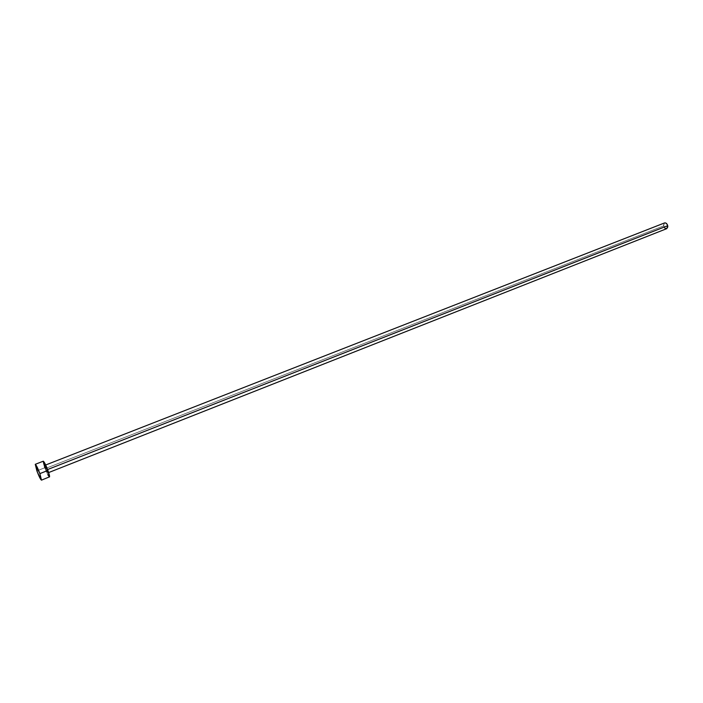 <?xml version="1.0" encoding="UTF-8"?>
<svg xmlns="http://www.w3.org/2000/svg" width="703" height="703" viewBox="0 0 703 703"><rect width="100%" height="100%" fill="white"/><g stroke="black" fill="none" stroke-linecap="round" stroke-linejoin="round"><path stroke-width="0.53" stroke-dasharray="3.52 2.64" d="M664.651 227.965L663.447 224.784L664.493 222.956L663.553 225.918L45.616 468.453L44.869 465.307L47.101 469.745L45.387 465.887L44.816 465.395L44.869 466.001L47.329 472.293L47.901 472.794L47.101 469.745L47.584 469.551L47.101 469.745L47.848 472.882L45.616 468.453L663.553 225.918C664.238 227.992 665.31 228.906 666.769 228.651L666.33 228.747M43.261 461.203C42.909 461.66 43.428 463.848 44.816 467.759L36.881 470.869L44.816 467.759C46.969 473.383 48.516 476.458 49.465 476.986L49.438 476.986M47.839 474.789L44.816 467.759M47.848 472.882L48.648 472.565M44.869 465.307L45.669 464.991"/><path stroke-width="1.05" d="M667.736 225.681L47.584 469.551L667.736 225.681C667.05 223.607 665.978 222.693 664.528 222.939L665.803 223.027L667.314 224.565L667.841 226.823L666.734 228.668L667.736 225.681M39.878 473.611L41.486 480.149C40.572 479.604 39.034 476.511 36.881 470.869L35.264 464.314C36.169 464.841 37.707 467.943 39.878 473.611L47.918 470.448L39.878 473.611L41.459 480.149L37.461 472.407L35.273 464.314L39.878 473.611M49.465 476.986C49.816 476.537 49.307 474.358 47.918 470.448C45.757 464.788 44.201 461.713 43.261 461.203L47.329 468.892L49.57 476.81L41.486 480.149M44.816 467.759L43.278 461.194L35.264 464.314M49.438 476.986L47.839 474.789M666.33 228.747L664.651 227.965M48.648 472.565L666.769 228.651M45.669 464.991L664.528 222.939"/></g></svg>
